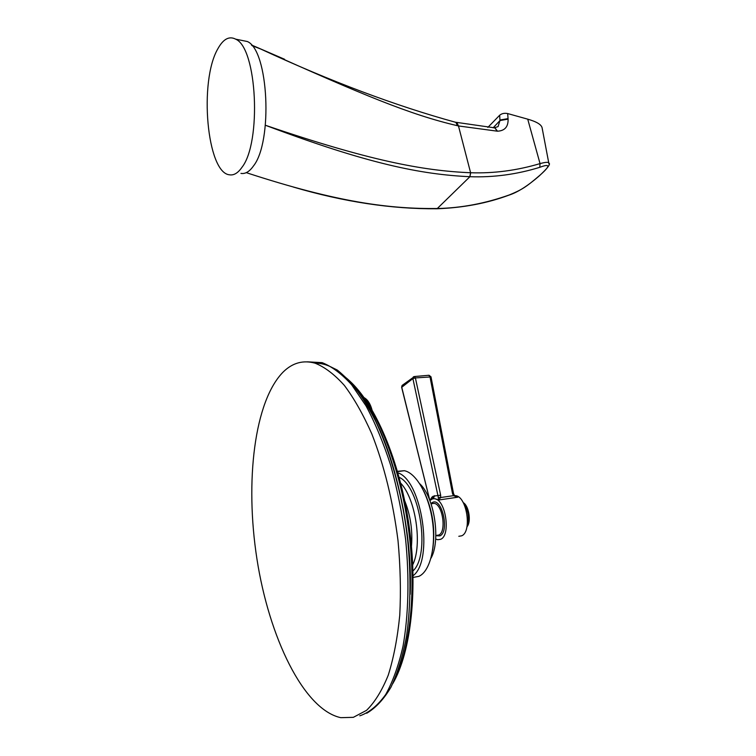 <?xml version="1.0" encoding="UTF-8"?>
<svg xmlns="http://www.w3.org/2000/svg" width="756" height="756" viewBox="0 0 756 756"><rect width="100%" height="100%" fill="white"/><g stroke="black" fill="none" stroke-linecap="round" stroke-linejoin="round"><path stroke-width="1.13" d="M353.354 717.331L340.786 717.671C303.411 709.619 268.909 636.58 256.936 558.939C244.812 481.128 254.385 400.746 283.405 371.782C292.695 362.767 303.26 359.903 315.101 363.192C324.74 367.029 334.483 374.428 344.33 385.38C354.063 398.355 363.22 414.524 371.801 433.868C384.228 465.564 392.969 501.152 398.015 540.635C400.396 566.471 400.982 591.324 399.763 615.176C397.524 637.875 393.687 657.862 388.263 675.136C382.073 690.474 374.834 702.211 366.565 710.328L353.354 717.331M411.472 546.295C412.748 530.523 410.508 515.384 404.743 500.888M412.748 564.77C422.613 544.689 415.696 498.809 400.671 483.131M412.984 570.941C430.589 555.102 420.194 486.448 399.14 477.301M413.097 575.703C434.048 560.404 421.895 480.325 397.902 472.821M413.362 577.367L418.786 576.374C429.843 571.687 436.155 547.259 432.47 521.139C428.879 495.01 416.206 472.982 404.337 470.704L397.467 471.309M432.621 550.217C435.636 529.361 432.659 509.572 423.71 490.852M430.958 558.249C441.041 540.672 434.398 497.136 419.807 483.812M433.122 498.724L434.908 498.733L432.687 498.799L429.871 500.519M435.673 539L437.677 539.727L440.644 539.302C451.03 535.484 445.719 499.603 434.709 498.762M431.742 499.13L431.912 497.183L433.188 496.219L440.644 495.152L415.394 377.924L431.014 376.913M429.966 500.425L431.912 497.183M458.807 536.297L461.614 535.824C472.207 531.997 466.877 496.494 455.651 495.7L454.715 495.624M432.942 498.752L434.908 498.733L438.385 500.056L438.272 497.259L412.889 378.576L415.394 377.924L414.486 376.526L413.352 376.875L412.889 378.576L401.653 387.355L429.758 500.226M454.479 495.416L457.749 497.212L454.743 495.671M432.356 498.894L433.32 498.61L434.634 495.662M428.756 375.288L429.956 376.649L452.457 493.318L453.411 495.681L457.749 497.212L438.385 500.056L440.691 497.533L440.644 495.152M438.272 497.259L440.691 497.533L453.411 495.681L454.12 494.963M429.824 500.396L401.701 387.063L402.069 385.494L401.616 387.223M402.183 385.38L414.486 376.526L429.039 375.26L430.996 376.8L453.496 493.403M452.457 493.318L453.487 493.337L454.158 495.01L456.34 496.645L455.651 495.7M462.71 501.729C468.474 509.705 469.816 518.389 466.735 527.783M463.749 502.938C468.937 506.652 471.196 521.149 467.359 526.308M251.455 45.001L260.612 48.979C362.209 94.727 410.508 114.817 457.456 125.713L456.114 122.415L455.292 122.217M470.601 172.746C422.528 170.752 368.89 160.527 265.384 125.26C367.992 163.882 420.912 174.447 469.807 176.706L470.601 172.746L458.476 125.95L497.476 131.204C504.781 130.807 508.315 126.781 508.089 119.127L507.663 113.551L527.726 119.164L540.039 163.608C516.924 170.487 493.81 173.53 470.695 172.746L470.601 172.746M457.673 125.77L458.476 125.95L456.898 122.595L456.076 122.406M240.947 173.398C245.294 174.116 249.452 171.659 253.421 166.027C272.992 141.797 268.626 50.142 247.316 41.514L241.136 40.266M235.655 39.161C257.135 47.93 261.68 142.393 242.005 167.256C238.008 173.039 233.831 175.553 229.465 174.806C206.927 172.869 198.696 81.109 217.974 48.564C223.332 38.962 229.229 35.825 235.655 39.161L247.316 41.514M437.242 208.76C463.371 207.758 487.261 203.222 508.911 195.161L509.402 194.906C485.343 203.449 461.425 207.976 437.63 208.505L437.535 208.505C390.276 209.053 337.847 202.627 246.267 172.651M509.402 194.906C522.188 189.595 526.015 187.101 539.529 175.572C550.453 166.018 550.538 163.258 539.793 167.312C516.726 174.419 493.422 177.556 469.911 176.706L469.807 176.706M493.148 127.792L499.962 120.563L499.669 115.233L487.837 127.414M499.669 115.233C501.804 113.485 504.479 112.927 507.663 113.551M542.591 130.523L542.099 127.802C541.362 124.57 536.571 121.688 527.726 119.164M548.979 163.882L548.771 163.012C548.44 161.935 545.52 162.134 540.039 163.608L539.793 167.312M508.089 119.127L499.962 120.563L498.062 126.611L494.15 127.84M497.476 131.204L495.019 127.887L493.933 127.83M497.268 131.194L494.811 127.877L455.074 122.17M251.398 44.944L284.568 59.27M350.226 381.638C374.56 405.027 397.779 459.034 407.361 521.12C416.934 583.169 411.387 646.04 394.689 679.398M314.931 363.145C337.374 362.956 359.119 385.447 380.173 430.599C399.555 475.222 411.547 538.952 410.196 594.31M307.295 361.822L322.141 362.653C331.865 366.471 341.684 373.833 351.616 384.738L366.008 405.84C375.193 423.01 383.424 442.846 390.701 465.346C397.24 488.99 402.211 513.674 405.613 539.397C409.459 578.009 408.514 615.157 403.033 646.172C398.61 665.545 392.836 681.647 385.721 694.49C378 705.225 369.571 712.275 360.423 715.62L359.761 715.781M371.971 409.724C370.251 403.676 367.662 399.669 364.222 397.713L364.222 397.713C366.877 399.31 369.089 402.683 370.846 407.843M436.524 535.399L438.735 535.04C446.815 531.997 442.666 504.025 434.076 503.364L431.629 503.723M435.834 535.72L439.86 535.9C450.028 531.789 441.74 496.342 432.186 502.645L430.986 503.572M432.366 498.894L433.188 496.219M457.456 125.713L455.906 122.368C395.558 105.802 330.466 81.336 260.612 48.979M470.695 172.746L469.911 176.706L437.034 208.779M508.051 118.607L499.924 120.034M293.319 187.044C343.876 201.89 391.712 209.138 436.836 208.769L437.535 208.505M349.196 380.533C375.392 404.129 399.404 460.234 408.845 524.239C418.21 588.253 411.273 651.918 392.723 683.736M344.878 376.894C377.877 401.37 413.664 504.989 410.206 594.027M366.707 713.258C375.713 707.966 383.812 699.253 391.013 687.138C397.552 673.142 402.712 656.274 406.473 636.524C410.999 605.225 411.122 568.786 406.737 531.525C399.867 481.922 385.087 435.721 366.641 404.063C357.172 389.463 347.363 378.104 337.214 370.005L322.141 362.653L315.101 363.192M397.543 471.593L404.337 470.704M431.062 503.808L431.733 503.704M260.593 48.97L251.994 45.634M509.185 195.067C517.69 192.27 527.612 185.976 538.952 176.195C547.722 168.134 551.001 163.731 548.78 163.012L542.099 127.802"/></g></svg>
